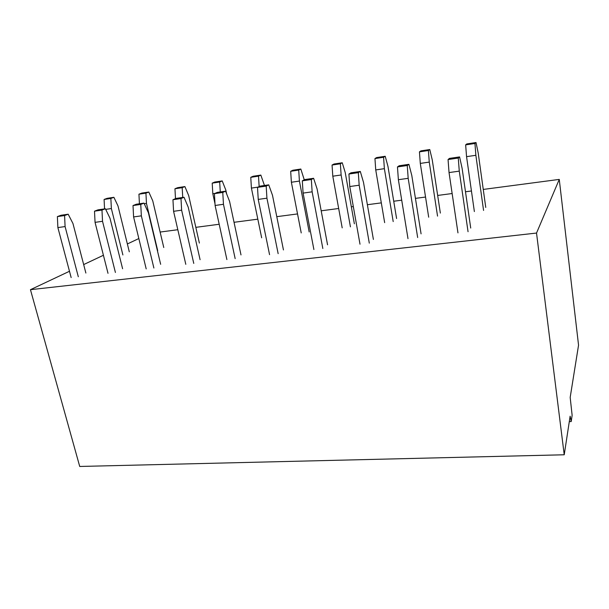 <?xml version="1.0" encoding="UTF-8"?>
<svg xmlns="http://www.w3.org/2000/svg" width="609" height="609" viewBox="0 0 609 609"><rect width="100%" height="100%" fill="white"/><g stroke="black" fill="none" stroke-linecap="round" stroke-linejoin="round"><path stroke-width="0.91" d="M104.55 208.887L104.093 199.455L107.161 198.328L113.898 197.308L110.861 198.435L104.093 199.455M122.889 254.943L111.363 208.544L105.7 209.374M111.363 208.544L110.861 198.435M129.298 251.806L118.001 205.964L113.898 197.308M139.431 203.787L138.936 194.195L141.851 193.083L148.809 192.033L145.932 193.137L138.936 194.195M157.701 250.642L146.464 203.421L144.272 203.741M163.768 247.513L152.76 200.856L148.809 192.033M146.464 203.421L145.932 193.137M175.491 198.648L174.95 188.76L177.699 187.663L184.9 186.575L182.19 187.671L174.95 188.76M199.371 243.082L188.683 195.58L184.9 186.575M182.723 197.445L182.19 187.671M215 203.771L212.815 193.723L212.206 183.134L214.771 182.053L222.216 180.926L219.689 182.007L212.206 183.134M215 193.403L212.815 193.723M226.632 193.883L225.832 190.122L222.216 180.926M220.268 191.949L219.689 182.007M261.664 237.814L251.41 188.09L250.763 177.318L253.131 176.252L260.842 175.088L258.513 176.146L250.763 177.318M258.033 187.115L251.41 188.09M264.458 185.479L260.842 175.088M259.145 186.582L258.513 176.146M301.227 232.935L291.376 182.251L290.683 171.289L292.845 170.246L300.831 169.036L298.714 170.078L290.683 171.289M309.174 231.953L299.415 181.071L291.376 182.251M304.256 179.8L300.831 169.036M299.415 181.071L298.714 170.078M342.197 227.873L332.796 176.199L332.057 165.047L333.991 164.019L342.258 162.77L340.37 163.791L332.057 165.047M350.434 226.86L341.124 174.981L332.796 176.199M354.362 223.777L345.242 172.591L342.258 162.77M341.124 174.981L340.37 163.791M384.652 222.635L375.738 169.926L374.946 158.576L376.636 157.571L385.215 156.277L383.579 157.274L374.946 158.576M393.193 221.577L384.378 168.663L375.738 169.926M396.588 218.524L387.948 166.318L385.215 156.277M384.378 168.663L383.579 157.274M428.683 217.2L420.294 163.41L419.449 151.862L420.872 150.88L429.771 149.532L428.401 150.507L419.449 151.862M437.544 216.104L429.261 162.101L420.294 163.41M440.353 213.074L432.238 159.809L429.771 149.532M429.261 162.101L428.401 150.507M474.365 211.559L466.555 156.658L465.649 144.881L466.783 143.937L476.032 142.536L474.951 143.48L465.649 144.881M483.569 210.425L475.865 155.295L466.555 156.658M485.754 207.418L478.21 153.057L476.032 142.536M475.865 155.295L474.951 143.48M468.055 231.717L459.27 171.137L458.272 158.058L459.589 156.909L449.45 158.393L448.057 159.55L458.272 158.058M470.719 228.055L462.124 168.411L459.589 156.909M457.968 232.882L449.039 172.575L448.057 159.55M417.667 237.533L408.182 178.323L407.254 165.511L408.921 164.323L399.192 165.755L397.464 166.935L407.254 165.511M421.078 233.856L411.806 175.529L408.921 164.323M407.992 238.652L398.377 179.701L397.464 166.935M369.298 243.128L359.181 185.212L358.32 172.651L360.307 171.449L350.967 172.811L348.919 174.029L358.32 172.651M373.393 239.436L363.504 182.373L360.307 171.449M360.003 244.201L349.764 186.537L348.919 174.029M322.831 248.495L312.135 191.827L311.336 179.518L313.612 178.285L304.637 179.594L302.308 180.835L311.336 179.518M327.551 244.795L317.099 188.942L313.612 178.285M313.894 249.53L303.092 193.099L302.308 180.835M278.153 253.656L266.925 198.184L266.186 186.11L268.736 184.854L260.104 186.118L257.508 187.374L266.186 186.11M283.451 249.949L272.489 195.261L268.736 184.854M269.559 254.653L258.239 199.409L257.508 187.374M235.158 258.627L223.457 204.297L222.772 192.444L225.566 191.173L217.261 192.391L214.421 193.662L222.772 192.444M240.997 254.912L229.563 201.335L225.566 191.173M226.891 259.579L215.099 205.477L214.421 193.662M193.769 263.408L181.627 210.181L180.995 198.549L184.017 197.255L176.016 198.427L172.956 199.722L180.995 198.549M200.087 259.693L188.227 207.189L184.017 197.255M185.798 264.329L173.58 211.315L172.956 199.722M153.879 268.021L141.349 215.845L140.755 204.426L143.983 203.117L136.279 204.243L133.013 205.553L140.755 204.426M160.654 264.306L148.406 212.823L143.983 203.117M146.198 268.904L133.592 216.933L133.013 205.553M115.413 272.467L102.525 221.303L101.977 210.082L105.403 208.765L97.973 209.854L94.509 211.178L101.977 210.082M122.607 268.752L110.001 218.258L105.403 208.765M108.006 273.319L95.05 222.354L94.509 211.178M78.31 276.752L65.087 226.571L64.584 215.548L68.185 214.216L61.014 215.266L57.383 216.598L64.584 215.548M85.877 273.045L72.958 223.511L68.185 214.216M71.154 277.575L57.878 227.583L57.383 216.598M449.039 172.575L459.27 171.137M398.377 179.701L408.182 178.323M349.764 186.537L359.181 185.212M303.092 193.099L312.135 191.827M258.239 199.409L266.925 198.184M215.099 205.477L223.457 204.297M173.58 211.315L181.627 210.181M133.592 216.933L141.349 215.845M95.05 222.354L102.525 221.303M57.878 227.583L65.087 226.571M160.121 232.052L177.82 229.715M195.832 227.34L219.194 224.257M234.031 222.3L257.82 219.164M276.775 216.667L297.535 213.926M321.194 210.805L338.673 208.499M351.34 206.832L353.319 206.565M367.372 204.715L381.31 202.873M393.726 201.236L401.712 200.186M415.437 198.374L425.539 197.042M437.673 195.443L452.144 193.533M465.489 191.774L471.442 190.99M483.257 189.429L559.26 179.404L578.55 345.174L570.176 397.426L572.133 415.33L571.212 421.55L570.131 416.175L564.223 454.778L536.529 233.057L559.26 179.404M138.829 238.545L127.365 243.958M103.416 255.262L83.669 264.58M69.479 271.271L30.45 289.686L79.726 466.464L564.223 454.778M30.45 289.686L536.529 233.057M569.293 421.618L571.212 421.55"/></g></svg>
